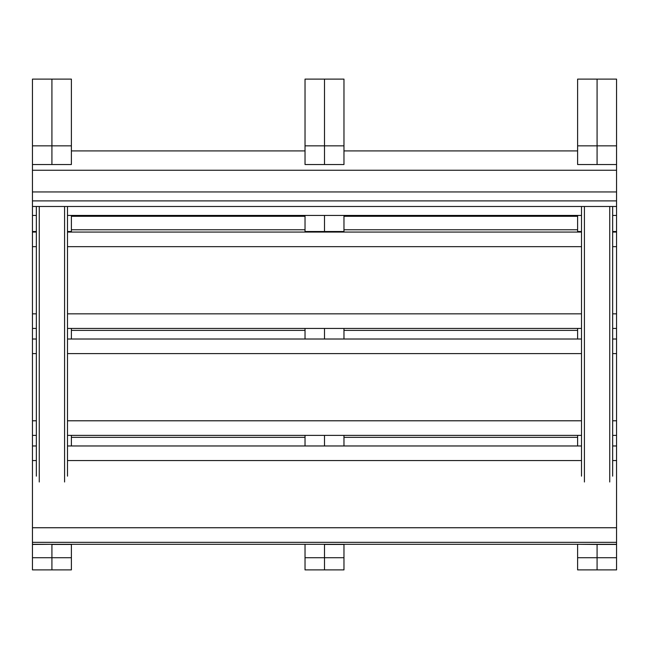 <?xml version="1.0" encoding="UTF-8"?>
<svg xmlns="http://www.w3.org/2000/svg" width="649" height="649" viewBox="0 0 649 649"><rect width="100%" height="100%" fill="white"/><g stroke="black" fill="none" stroke-linecap="round" stroke-linejoin="round"><path stroke-width="0.97" d="M305.03 544.292L324.5 544.292L324.5 557.726L343.97 557.726L343.97 569.895L324.5 569.895L324.5 557.726L324.5 569.895L305.03 569.895L305.03 557.726L324.5 557.726L324.5 544.454L343.97 544.454L343.97 557.726M305.03 145.838L305.03 79.105L324.5 79.105L324.5 145.838L343.97 145.838L343.97 164.53L324.5 164.53L324.5 145.838L324.5 164.53L305.03 164.53L305.03 145.838L324.5 145.838L324.5 79.105L343.97 79.105L343.97 145.838M343.97 215.427L343.97 232.066M305.03 215.427L305.03 231.506L324.5 231.506L324.5 215.427L324.5 232.066L324.5 231.506L343.97 231.506M343.97 328.443L343.97 339.013M343.97 435.39L343.97 445.968M324.5 328.443L324.5 339.013L324.5 328.443M324.5 435.39L324.5 445.968L324.5 435.39M305.03 544.454L305.03 557.726M305.03 231.506L305.03 232.066M305.03 328.443L305.03 339.013M305.03 435.39L305.03 445.968M36.344 445.968L32.45 445.968L32.45 435.39L36.344 435.39M36.344 339.013L32.45 339.013L32.45 328.443L36.344 328.443M36.344 232.066L32.45 232.066L32.45 215.427L36.344 215.427M71.39 145.838L71.39 79.105L51.92 79.105L51.92 164.53L51.92 145.838L71.39 145.838L71.39 164.53L32.45 164.53L32.45 79.105L51.92 79.105L51.92 145.838L32.45 145.838M32.45 557.726L51.92 557.726L51.92 569.895L51.92 557.726L71.39 557.726L71.39 569.895L32.45 569.895L32.45 544.292L616.55 544.292L616.55 569.895L597.08 569.895L597.08 557.726L616.55 557.726M71.39 557.726L71.39 544.454L51.92 544.454L51.92 557.726L51.92 544.292L32.45 544.454M71.39 445.968L71.39 435.39M71.39 339.013L71.39 328.443M71.39 232.066L71.39 215.427M577.61 544.292L597.08 544.454L597.08 569.895L577.61 569.895L577.61 557.726L597.08 557.726L597.08 544.454L616.55 544.454M616.55 145.838L616.55 79.105L597.08 79.105L597.08 145.838L577.61 145.838L577.61 79.105L597.08 79.105L597.08 145.838L616.55 145.838L616.55 544.292M577.61 145.838L577.61 164.53L597.08 164.53L597.08 145.838L597.08 164.53L616.55 164.53M577.61 544.454L577.61 557.726M577.61 215.427L577.61 232.066M577.61 328.443L577.61 339.013M577.61 435.39L577.61 445.968M71.39 216.287L305.03 216.287M343.97 216.287L577.61 216.287M71.39 229.778L305.03 229.778M343.97 229.778L577.61 229.778M67.496 445.968L581.504 445.968M612.656 445.968L616.55 445.968M32.45 445.968L32.45 460.571L36.344 460.571M67.496 460.571L581.504 460.571M612.656 460.571L616.55 460.571M32.45 460.571L32.45 527.742L616.55 527.742M32.45 527.742L32.45 542.345L616.55 542.345M32.45 542.345L32.45 544.292M67.496 339.013L581.504 339.013M612.656 339.013L616.55 339.013M32.45 339.013L32.45 353.616L36.344 353.616M67.496 353.616L581.504 353.616M612.656 353.616L616.55 353.616M32.45 353.616L32.45 420.787L36.344 420.787M67.496 420.787L581.504 420.787M612.656 420.787L616.55 420.787M32.45 420.787L32.45 437.337M67.496 435.39L581.504 435.39M612.656 435.39L616.55 435.39L616.55 437.337M71.39 437.337L305.03 437.337M343.97 437.337L577.61 437.337M67.496 232.066L581.504 232.066M612.656 232.066L616.55 232.066M32.45 232.066L32.45 246.669L36.344 246.669M67.496 246.669L581.504 246.669M612.656 246.669L616.55 246.669M32.45 246.669L32.45 313.84L36.344 313.84M67.496 313.84L581.504 313.84M612.656 313.84L616.55 313.84M32.45 313.84L32.45 330.39M67.496 328.443L581.504 328.443M612.656 328.443L616.55 328.443L616.55 330.39M71.39 330.39L305.03 330.39M343.97 330.39L577.61 330.39M71.39 150.917L305.03 150.917M343.97 150.917L577.61 150.917M32.45 164.53L32.45 170.241L616.55 170.241M32.45 170.241L32.45 191.95L616.55 191.95M32.45 191.95L32.45 200.89L616.55 200.89M32.45 200.89L32.45 206.479L616.55 206.479M32.45 206.479L32.45 215.427M67.496 215.427L581.504 215.427M612.656 215.427L616.55 215.427M67.496 476.147L67.496 206.479M64.575 481.988L64.575 206.479M39.264 481.988L39.264 206.479M36.344 476.147L36.344 206.479M612.656 476.147L612.656 206.479M609.736 481.988L609.736 206.479M584.424 481.988L584.424 206.479M581.504 476.147L581.504 206.479M36.344 231.506L32.45 231.506M71.39 231.506L67.496 231.506M612.656 231.506L616.55 231.506M577.61 231.506L581.504 231.506"/></g></svg>
